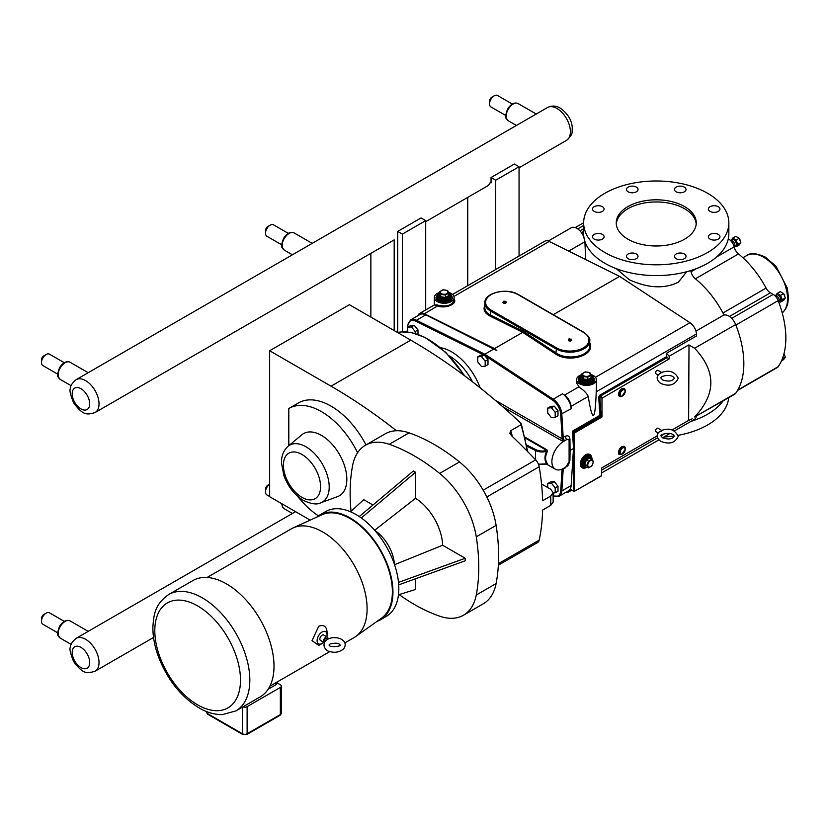 <?xml version="1.0" encoding="UTF-8"?>
<svg xmlns="http://www.w3.org/2000/svg" width="830" height="830" viewBox="0 0 830 830"><rect width="100%" height="100%" fill="white"/><g stroke="black" fill="none" stroke-linecap="round" stroke-linejoin="round"><path stroke-width="1.25" d="M661.645 431.029L661.707 430.417C669.322 427.616 674.842 429.598 678.245 436.373C675.029 443.064 669.167 444.704 660.628 441.28C656.395 437.773 656.042 434.557 659.58 431.631L661.645 431.029M661.686 372.483C669.229 369.703 674.749 371.612 678.245 378.21C675.049 385.151 669.177 386.873 660.628 383.387C656.395 379.912 656.042 376.685 659.57 373.708L661.697 372.483L657.941 370.315A1.982 1.141 -60 0 0 656.416 370.844A1.982 1.141 -60 0 0 655.555 372.836A1.982 1.141 -60 0 0 655.959 373.739L658.232 375.046M376.986 621.369A60.538 34.953 -120 0 0 380.41 619.803A60.538 34.953 -120 0 0 392.943 592.081A60.538 34.953 -120 0 0 366.518 531.159A60.538 34.953 -120 0 0 319.861 514.932A60.538 34.953 -120 0 0 316.79 517.111M207.085 577.473L291.32 528.835A62.779 36.24 60 0 1 293.104 527.922L321.957 514.756A59.75 34.497 60 0 1 350.136 518.584A59.75 34.497 60 0 1 388.699 569.733A59.75 34.497 60 0 1 381.613 618.08L355.78 636.475A62.779 36.24 60 0 1 354.099 637.565L344.834 642.918M512.38 436.518A171.603 99.081 -120 0 0 510.74 430.677L521.001 424.742L520.773 423.113L521.001 424.742A171.603 99.081 60 0 1 527.195 451.147M520.773 423.113A519.694 300.045 -120 0 0 410.767 340.144L349.399 304.703L269.657 350.748L269.657 496.714L310.192 520.12M496.112 583.563L476.264 595.027A66.006 38.107 60 0 1 463.503 615.206L483.34 603.742A66.006 38.107 -120 0 0 496.112 583.563A181.905 105.016 -120 0 0 496.112 525.38A66.006 38.107 -120 0 0 459.488 461.947A181.905 105.016 -120 0 0 409.097 432.845A66.006 38.107 -120 0 0 396.46 430.739A519.694 300.045 -120 0 0 331.025 386.178L269.657 350.748M541.544 483.963L550.726 489.254L553.154 492.595L550.726 496.05L542.602 500.739A207.905 120.039 -120 0 0 539.189 466.74A8.321 4.804 -120 0 0 535.661 459.893A519.694 300.045 -120 0 0 511.394 435.574L509.869 433.239L510.74 430.677M498.342 565.199L537.601 542.54A8.321 4.804 -120 0 0 539.189 540.123A207.905 120.039 -120 0 0 542.602 510.077L550.726 505.387L553.154 502.057L553.154 492.584M288.052 446.281L301.84 434.796A35.877 20.719 60 0 1 339.408 454.321A35.877 20.719 60 0 1 337.54 496.631L320.702 502.814A32.806 18.945 -120 0 0 322.413 464.136A32.806 18.945 -120 0 0 288.052 446.281C283.476 450.483 281.287 456.075 281.484 463.078L283.901 475.663C287.989 486.639 294.474 494.888 303.355 500.397C311.354 504.08 317.143 504.889 320.702 502.814M297.617 496.247A64.968 37.506 -120 0 0 318.419 515.845M357.574 452.734A64.968 37.506 -120 0 0 288.985 408.422A64.968 37.506 -120 0 0 288.799 408.526L288.799 445.658M298.354 403.007A64.968 37.506 60 0 1 298.541 402.903A64.968 37.506 60 0 1 365.989 444.932M372.961 505.014L363.696 499.67L350.54 511.788M359.265 516.561L413.34 471.004L415.55 472.27L361.299 517.972M415.55 472.27L415.55 498.301L374.569 530.318M415.55 578.769L415.55 589.476L398.473 594.799M399.126 594.602A181.905 105.016 -120 0 0 439.641 616.171A66.006 38.107 60 0 0 463.503 615.206M476.264 595.027A181.905 105.016 -120 0 0 476.264 536.834L496.112 525.38M459.488 461.947L439.641 473.401A66.006 38.107 60 0 1 476.264 536.834M439.641 473.401A181.905 105.016 -120 0 0 389.249 444.309L409.097 432.845M351.049 511.322A181.905 105.016 -120 0 1 352.626 465.454A66.006 38.107 60 0 1 365.387 445.274A66.006 38.107 60 0 1 389.249 444.309M415.55 498.301A39.923 23.043 60 0 1 442.649 545.248L465.194 558.268L465.194 560.81L398.701 584.86M394.416 564.307A29.704 17.15 -120 0 0 374.932 530.546M394.447 564.732L442.649 545.248M398.493 582.39L465.194 558.268M380.41 619.803L386.282 616.4A60.538 34.953 -120 0 0 398.825 588.688A60.538 34.953 -120 0 0 372.4 527.756A60.538 34.953 -120 0 0 325.744 511.539L319.861 514.932M365.387 445.274L385.234 433.82A66.006 38.107 60 0 1 396.46 430.739M235.917 710.895L260.091 696.941A67.189 38.792 -120 0 0 260.091 619.356A67.189 38.792 -120 0 0 192.902 580.564L168.729 594.519C154.588 604.614 153.872 614.532 152.886 626.889C152.772 635.832 154.411 645.201 157.804 654.974C166.851 679.272 181.002 697.148 200.269 708.602C207.728 712.7 215.074 714.703 222.305 714.609L235.917 710.895A67.189 38.792 -120 0 0 249.83 680.133A67.189 38.792 -120 0 0 202.323 597.849A67.189 38.792 -120 0 0 168.729 594.519M276.743 682.218L276.743 683.464A3.299 1.909 180 0 1 275.778 684.812L268.111 689.242M276.743 682.675L280.343 684.76A3.299 1.909 180 0 1 281.308 686.099A3.299 1.909 180 0 1 280.343 687.448L247.122 706.631A3.299 1.909 180 0 1 242.91 706.859M323.669 642.296A7.045 4.067 -60 0 1 322.092 643.499L318.772 645.418L312.028 640.625L318.772 626.235C323.752 624.44 326.512 626.339 327.072 631.931L327.072 634.877A7.045 4.067 -60 0 1 326.823 636.828M322.092 643.499A7.045 4.067 -60 0 1 317.122 640.625A7.045 4.067 -60 0 1 322.092 632.004A7.045 4.067 -60 0 1 327.072 634.877M325.101 641.403L324.904 641.279A1.66 0.955 -60 0 1 324.551 640.521A1.66 0.955 -60 0 1 325.277 638.851A1.66 0.955 -60 0 1 326.564 638.405L327.86 639.162M324.333 642.659A3.154 1.826 -60 0 1 324.157 642.576A3.154 1.826 -60 0 1 323.503 641.134A3.154 1.826 -60 0 1 324.872 637.959A3.154 1.826 -60 0 1 327.311 637.108A3.154 1.826 -60 0 1 327.964 638.561A3.154 1.826 -60 0 1 327.912 639.131M324.157 642.576L320.515 640.48A3.154 1.826 -60 0 1 319.861 639.038A3.154 1.826 -60 0 1 321.241 635.863A3.154 1.826 -60 0 1 323.669 635.012L327.311 637.108M293.104 527.922A62.779 36.24 60 0 1 322.714 531.947A62.779 36.24 60 0 1 363.239 585.679A62.779 36.24 60 0 1 355.78 636.475M495.718 269.522L495.718 180.214L519.051 166.737L519.051 256.055M519.051 166.737L514.382 164.05L491.049 177.516L495.718 180.214M491.049 181.967L490.24 182.434L491.049 182.911L491.049 177.516M490.24 182.434A19.007 10.977 60 0 1 487.137 186.231A19.007 10.977 60 0 1 486.556 186.532M467.736 197.395L467.736 285.676M425.707 309.943L425.707 220.624L421.049 217.937L397.705 231.404L397.705 332.384M397.705 231.404L402.374 234.102L402.374 331.834M425.707 220.624L402.374 234.102M484.284 354.97L484.813 354.202L416.463 320.266A13.197 7.626 -120 0 0 410.508 319.955L419.845 314.57A13.197 7.626 60 0 1 423.082 313.999A13.197 7.626 60 0 1 425.79 314.871L496.828 350.582L494.524 348.6L522.713 332.332L555.343 353.798C569.027 363.675 596.148 354.991 589.746 342.79M407.8 325.256L407.717 327.248L410.518 325.63L414.253 325.298L411.452 326.916L407.717 327.248L407.717 332.01M414.253 325.298L417.988 329.946L415.187 331.564L411.452 326.916M417.988 329.946L417.988 334.386M415.187 333.494L415.187 331.564M477.717 356.89L480.518 355.271L484.253 354.939L481.452 356.558L477.717 356.89L477.717 361.87L481.452 366.518L485.187 366.175L485.187 361.206L481.452 356.558M484.253 354.939L487.988 359.587L485.187 361.206M487.988 359.587L487.988 364.567L485.187 366.175M547.727 408.09L550.529 406.472L554.264 406.14L551.462 407.748L547.727 408.09L547.727 413.06L551.462 417.708L555.197 417.376L555.197 412.396L551.462 407.748M554.264 406.14L557.999 410.777L555.197 412.396M557.999 410.777L557.999 415.757L555.197 417.376M547.727 483.537L550.529 481.919L554.264 481.587L551.462 483.195L547.727 483.537L547.727 487.532M554.264 481.587L557.999 486.224L555.197 487.843L551.462 483.195M557.999 486.224L557.999 491.204L555.197 492.823L555.197 487.843M553.164 492.999L555.197 492.823M564.192 441.052L564.493 440.512L563.134 439.693L562.854 441.021L564.192 441.052L563.549 441.425A16.496 9.524 120 0 0 552.77 455.971A16.496 9.524 120 0 0 555.301 469.189A16.496 9.524 120 0 0 563.549 468.369L566.765 466.512A3.299 1.909 120 0 0 569.1 462.476L569.1 440.917A3.299 1.909 120 0 0 568.872 439.879A3.299 1.909 120 0 0 566.765 439.568L564.192 441.052M563.134 439.693L562.356 438.966A1.318 0.757 -60 0 1 561.453 440.574L563.549 441.425M546.991 463.846L547.323 463.576C545.04 460.131 545.04 456.158 547.323 451.655L546.991 449.86L524.799 437.047M524.996 437.877L546.597 450.348L546.597 451.323C544.407 455.981 544.407 460.121 546.597 463.711L547.323 463.576M546.928 463.794L538.452 464.229M547.323 451.655L546.597 451.323A9.898 5.717 0 0 1 535.526 450.545L535.962 449.715L526.521 444.953M535.962 449.715A9.244 5.333 180 0 0 546.597 450.348L546.991 449.86M572.482 431.289L573.105 432.658L573.499 431.818L572.939 430.884L572.482 431.289L573.489 448.511L571.164 485.54A13.197 7.626 60 0 1 568.457 490.852L559.119 496.236A13.197 7.626 -120 0 0 561.827 490.935L560.717 490.883A12.409 7.169 60 0 1 553.205 495.873M573.489 448.511L570.065 450.493L569.94 439.226C569.567 436.072 568 435.107 565.251 436.352L562.076 437.586A4.088 2.365 -120 0 0 562.356 438.966L495.033 400.102M494.151 348.818L484.813 354.202L553.174 399.189L552.573 400.133A12.409 7.169 60 0 1 560.717 414.232L562.076 437.586M571.164 408.806L571.019 406.378A9.898 5.717 60 0 0 564.525 395.132L562.501 393.804A13.197 7.626 60 0 1 571.164 408.806L560.717 414.232M569.007 440.211A3.299 1.691 178.5 0 1 569.94 439.226M569.1 451.696L570.065 450.493L569.94 460.411A3.299 2.106 1.6 0 0 569.1 461.304M573.105 432.658L573.696 433.001L573.696 491.204L571.299 489.825L570.459 490.136A9.898 5.717 60 0 1 568.986 491.775A9.898 5.717 60 0 1 566.216 492.138M689.004 345L688.63 420.395L689.004 345L694.627 348.247C716.228 371.166 716.228 394.074 694.627 416.982L734.446 394.406A11.35 6.557 -120 0 0 735.671 393.296A82.502 47.632 -120 0 0 735.671 324.551A11.35 6.557 -120 0 0 724.289 315.016A8.186 4.721 60 0 1 722.961 312.983A71.017 41.002 -120 0 0 695.384 278.807A8.186 4.721 60 0 1 691.006 271.773A8.186 4.721 -120 0 0 690.664 270.58M523.274 331.357L522.713 332.332L490.084 316.126L490.603 315.13C486.826 313.201 484.886 310.783 484.803 307.878L484.803 303.012A19.796 11.433 0 0 0 490.603 311.094L490.603 315.13L523.274 331.357L555.944 352.854L555.343 353.798M589.746 345.602L589.746 345.622C590.493 356.132 567.357 361.081 555.944 352.854L556.505 347.843L491.163 310.13L490.603 311.094L555.944 348.818A19.796 11.433 0 0 0 577.514 351.298A19.796 11.433 0 0 0 589.746 340.736L589.746 345.602M596.376 387.6L596.22 391.833C595.214 421.64 592.558 423.176 588.231 396.45C586.571 393.057 583.646 390.069 579.485 387.465L576.58 382.983L576.58 379.684A9.898 5.717 180 0 1 581.882 374.62M553.278 314.674L619.595 276.39L689.979 322.704A9.898 5.717 60 0 1 696.474 333.951L696.588 335.901L666.251 353.414A11.35 6.557 -120 0 1 669.177 356.246L688.63 345.021M505.698 301.28L506.165 302.047A1.65 0.955 180 0 1 505.48 303.168A1.65 0.955 180 0 1 503.437 303.033A1.65 0.955 180 0 1 503.042 302.047L503.509 301.28A1.162 0.664 180 0 1 505.221 302.068A1.162 0.664 180 0 1 503.509 301.28M571.03 339.003L571.497 339.771A1.65 0.955 180 0 1 570.822 340.891A1.65 0.955 180 0 1 568.778 340.757A1.65 0.955 180 0 1 568.384 339.771L568.851 339.003A1.162 0.664 180 0 1 570.552 339.792A1.162 0.664 180 0 1 568.851 339.003M657.132 435.916L601.605 467.975L601.511 475.683L574.536 491.256L574.443 433.001L601.978 417.002L599.82 415.374L572.939 430.884M600.982 415.996L599.872 397.031L598.752 397.072L599.82 415.374M601.978 417.002L601.978 398.244L599.872 397.031L599.706 395.256L598.752 397.072M666.251 353.414L666.998 357.647L669.177 358.902L669.177 356.246M601.978 398.244L669.177 358.902M494.524 348.6L424.14 313.647A9.898 5.717 -120 0 0 419.679 313.418L434.308 304.973L437.638 305.855L437.95 305.181L437.234 304.901L434.339 304.963L434.329 297.555A9.898 5.717 180 0 1 439.63 292.492M448.563 292.419A9.898 5.717 180 0 1 454.135 297.555L454.135 300.408C451.894 305.44 446.499 307.027 437.95 305.181M452.547 294.453L544.76 241.208A9.898 5.717 60 0 1 549.221 241.437L619.595 276.39M454.135 297.555A9.898 5.717 180 0 1 448.024 302.836A9.898 5.717 180 0 1 437.234 301.601A9.898 5.717 180 0 1 434.329 297.555M692.178 418.808L689.004 420.229M669.177 429.369L668.565 429.318M688.63 420.395L672.113 429.93M623.33 388.45A4.316 2.49 120 0 0 620.238 390.142A4.316 2.49 120 0 0 618.672 394.136A4.316 2.49 120 0 0 619.128 395.734M623.33 446.384A4.316 2.49 120 0 0 621.722 446.779A4.316 2.49 120 0 0 618.672 452.06A4.316 2.49 120 0 0 619.128 453.657M582.245 467.695A7.595 4.378 -60 0 1 581.944 467.549A7.595 4.378 -60 0 1 580.367 464.074A7.595 4.378 -60 0 1 583.677 456.438A7.595 4.378 -60 0 1 589.528 454.404A7.595 4.378 -60 0 1 589.808 454.591M658.221 432.98L655.959 431.673A1.982 1.141 -60 0 1 655.555 430.77A1.982 1.141 -60 0 1 656.416 428.778A1.982 1.141 -60 0 1 657.941 428.249L661.697 430.417M592.039 459.218A6.599 3.808 120 0 0 590.67 456.199L589.611 455.587A6.599 3.808 120 0 0 584.528 457.361A6.599 3.808 120 0 0 581.643 464.001A6.599 3.808 120 0 0 583.013 467.02L584.071 467.632L587.702 467.342M588.501 467.881L591.873 465.941L593.554 461.605L591.873 459.208L588.501 461.148L586.82 465.485L588.501 467.881L585.99 466.948L584.144 464.312L585.99 466.948M588.501 461.148L585.99 459.561L584.144 464.312M591.873 459.208L589.684 457.423L585.99 459.561M586.82 465.485L584.745 464.292L586.426 459.955L589.798 458.004M593.097 462.165A3.745 2.168 120 0 0 590.452 460.629A3.745 2.168 120 0 0 587.796 465.225A3.745 2.168 120 0 0 590.452 466.761A3.745 2.168 120 0 0 593.097 462.165M591.572 457.06A7.595 4.378 120 0 0 590.109 454.736A7.595 4.378 120 0 0 584.258 456.77A7.595 4.378 120 0 0 580.948 464.406A7.595 4.378 120 0 0 582.515 467.881A7.595 4.378 120 0 0 585.264 467.996M452.485 297.493A8.248 4.762 180 0 1 452.485 297.555A8.248 4.762 180 0 1 447.391 301.954A8.248 4.762 180 0 1 438.396 300.927A8.248 4.762 180 0 1 435.978 297.555A8.248 4.762 180 0 1 435.978 297.493M448.833 293.125L447.598 290.469L443.002 289.763L439.63 291.704L440.865 294.36L445.461 295.075L448.833 293.125L448.833 294.961M445.461 295.075L445.586 298.043L449.269 295.916M440.865 294.36L440.543 297.264L445.586 298.043M439.63 291.704L439.184 294.349L440.543 297.264M446.882 290.583A3.745 2.168 0 0 0 441.581 290.583A3.745 2.168 0 0 0 441.581 293.644A3.745 2.168 0 0 0 446.882 293.644A3.745 2.168 0 0 0 446.882 290.583M594.726 379.621A8.248 4.762 180 0 1 594.737 379.684A8.248 4.762 180 0 1 589.642 384.083A8.248 4.762 180 0 1 580.647 383.055A8.248 4.762 180 0 1 578.23 379.684A8.248 4.762 180 0 1 578.23 379.621M581.436 376.478L582.795 379.393L581.882 373.832L583.116 376.488L587.713 377.204L591.085 375.253L591.085 377.65L587.713 379.59L583.116 378.885L583.116 376.488M582.795 379.393L587.837 380.171L591.52 378.044L591.085 377.65M587.837 380.171L587.713 377.204M591.085 375.253L589.85 372.597L585.254 371.892L581.882 373.832M589.134 372.712A3.745 2.168 180 0 1 589.134 375.772A3.745 2.168 180 0 1 583.832 375.772A3.745 2.168 180 0 1 583.832 372.712A3.745 2.168 180 0 1 589.134 372.712M625.208 391.065A4.503 2.594 120 0 0 625.218 390.723L625.218 391.366A3.704 2.137 120 0 0 622.593 389.851A3.704 2.137 120 0 0 619.979 394.395A3.704 2.137 120 0 0 622.593 395.91L622.593 395.91A3.704 2.137 120 0 0 625.218 391.366L622.033 396.232A4.503 2.594 120 0 0 622.334 396.045M622.334 453.979A4.503 2.594 -60 0 1 622.033 454.166C617.489 455.618 617.406 453.118 621.774 446.665C624.119 445.845 625.27 446.509 625.218 448.646L625.218 449.3A3.704 2.137 -60 0 1 622.593 453.834A3.704 2.137 -60 0 1 619.979 452.319A3.704 2.137 -60 0 1 622.593 447.785A3.704 2.137 -60 0 1 625.218 449.3L622.033 454.166A4.503 2.594 -60 0 1 618.858 452.319A4.503 2.594 -60 0 1 622.033 446.81A4.503 2.594 -60 0 1 625.218 448.646A4.503 2.594 -60 0 1 625.208 448.999M590.815 374.548A9.898 5.717 180 0 1 596.386 379.684A9.898 5.717 180 0 1 590.275 384.964A9.898 5.717 180 0 1 579.485 383.73A9.898 5.717 180 0 1 576.58 379.684M696.339 416.411A9.898 5.717 60 0 1 694.44 419.347L674.468 430.884M583.646 231.342A71.017 41.002 -120 0 0 582.691 231.995A8.186 4.721 60 0 1 582.463 232.141A8.186 4.721 60 0 1 581.363 232.504A11.35 6.557 60 0 1 583.884 237.11M584.88 241.395A11.35 6.557 60 0 1 584.901 241.758L585.69 259.551M581.363 232.504A11.35 6.557 -120 0 0 571.216 227.783L548.257 241.042M695.955 331.129L723.086 315.462A11.35 6.557 60 0 1 724.289 315.016M684.325 187.092A5.779 3.33 180 0 1 686.016 189.458A5.779 3.33 180 0 1 682.447 192.529A5.779 3.33 180 0 1 676.16 191.813A5.779 3.33 180 0 1 674.468 189.458A5.779 3.33 180 0 1 678.027 186.376A5.779 3.33 180 0 1 684.325 187.092M602.404 206.691A5.779 3.33 180 0 1 604.095 209.046A5.779 3.33 180 0 1 600.526 212.127A5.779 3.33 180 0 1 594.228 211.401A5.779 3.33 180 0 1 592.537 209.046A5.779 3.33 180 0 1 596.106 205.965A5.779 3.33 180 0 1 602.404 206.691M718.261 234.392A5.779 3.33 180 0 1 719.952 236.747A5.779 3.33 180 0 1 716.383 239.829A5.779 3.33 180 0 1 710.086 239.113A5.779 3.33 180 0 1 708.395 236.747A5.779 3.33 180 0 1 711.964 233.676A5.779 3.33 180 0 1 718.261 234.392M602.404 234.392A5.779 3.33 180 0 1 604.095 236.747A5.779 3.33 180 0 1 600.526 239.829A5.779 3.33 180 0 1 594.228 239.113A5.779 3.33 180 0 1 592.537 236.747A5.779 3.33 180 0 1 596.106 233.676A5.779 3.33 180 0 1 602.404 234.392M718.261 206.691A5.779 3.33 180 0 1 719.952 209.046A5.779 3.33 180 0 1 716.383 212.127A5.779 3.33 180 0 1 710.086 211.401A5.779 3.33 180 0 1 708.395 209.046A5.779 3.33 180 0 1 711.964 205.965A5.779 3.33 180 0 1 718.261 206.691M636.33 187.092A5.779 3.33 180 0 1 638.021 189.458A5.779 3.33 180 0 1 634.462 192.529A5.779 3.33 180 0 1 628.165 191.813A5.779 3.33 180 0 1 626.474 189.458A5.779 3.33 180 0 1 630.043 186.376A5.779 3.33 180 0 1 636.33 187.092M684.325 253.99A5.779 3.33 180 0 1 686.016 256.346A5.779 3.33 180 0 1 682.447 259.427A5.779 3.33 180 0 1 676.16 258.701A5.779 3.33 180 0 1 674.468 256.346A5.779 3.33 180 0 1 678.027 253.264A5.779 3.33 180 0 1 684.325 253.99M636.33 253.99A5.779 3.33 180 0 1 638.021 256.346A5.779 3.33 180 0 1 634.462 259.427A5.779 3.33 180 0 1 628.165 258.701A5.779 3.33 180 0 1 626.474 256.346A5.779 3.33 180 0 1 630.043 253.264A5.779 3.33 180 0 1 636.33 253.99M686.659 271.742L678.401 282.169C664.436 289.079 648.054 288.269 629.275 279.731L616.306 268.681M663.803 437.037A72.604 41.915 0 0 0 674.24 435.958M678.162 435.304A72.604 41.915 0 0 0 707.585 424.991A72.604 41.915 0 0 0 728.73 397.705M690.861 421.412A72.604 41.915 0 0 0 707.585 414.212A72.604 41.915 0 0 0 723.044 400.994M583.646 222.897L583.646 233.676A72.604 41.915 0 0 0 628.466 272.406A72.604 41.915 0 0 0 707.585 263.318A72.604 41.915 0 0 0 728.844 233.676L728.844 222.897A72.604 41.915 0 0 0 684.024 184.177A72.604 41.915 0 0 0 604.904 193.255A72.604 41.915 0 0 0 583.646 222.897A72.604 41.915 0 0 0 628.466 261.626A72.604 41.915 0 0 0 707.585 252.538A72.604 41.915 0 0 0 728.844 222.897M627.957 206.566A39.996 23.095 0 0 0 616.244 222.897A39.996 23.095 0 0 0 640.936 244.228A39.996 23.095 0 0 0 684.522 239.227A39.996 23.095 0 0 0 696.246 222.897A39.996 23.095 0 0 0 671.553 201.566A39.996 23.095 0 0 0 627.957 206.566M696.194 223.976A39.996 23.095 0 0 0 670.682 203.516A39.996 23.095 0 0 0 627.957 208.724A39.996 23.095 0 0 0 616.296 223.976M728.294 238.853L728.615 239.04A8.186 4.721 60 0 1 734.135 246.873A8.186 4.721 -120 0 0 738.503 253.918A71.017 41.002 60 0 1 766.09 288.083A8.186 4.721 -120 0 0 770.406 292.803L773.155 294.401A8.186 4.721 60 0 1 778.177 300.636A80.915 46.719 60 0 1 778.177 366.704A8.186 4.721 60 0 1 777.254 367.555L737.497 390.505M783.966 353.767L785.305 357.201L782.296 358.934M785.305 357.201L783.613 359.598L781.507 360.811M777.181 293.405L780.252 291.631L783.613 293.581L785.305 297.918L782.234 299.692L780.542 295.356L777.181 293.405L775.49 295.802M783.613 293.581L780.542 295.356M785.305 297.918L783.613 300.315L780.542 302.089L782.234 299.692M779.453 301.684L780.542 302.089M732.724 238.096L735.795 236.332L739.157 238.272L740.837 242.609L737.777 244.383L736.086 240.046L732.724 238.096L731.033 240.493M739.157 238.272L736.086 240.046M740.837 242.609L739.157 245.006L736.086 246.78L737.777 244.383M734.996 246.386L736.086 246.78M776.392 297.41A4.949 2.853 60 0 1 777.886 299.952M774.784 295.605L775.552 295.615A3.714 2.137 60 0 1 779.308 300.522A3.714 2.137 60 0 1 779.048 301.684L778.768 302.193M731.655 241.789A4.949 2.853 60 0 1 733.627 245.265M730.296 240.295L731.085 240.316A3.714 2.137 60 0 1 734.851 245.213A3.714 2.137 60 0 1 734.591 246.375L734.187 247.101M281.671 244.777L266.887 236.249A6.599 3.808 -60 0 1 265.517 233.23A6.599 3.808 -60 0 1 270.186 225.138A6.599 3.808 -60 0 1 273.485 224.816L288.269 233.355M270.186 225.138L267.872 226.476A3.33 1.919 -60 0 0 265.517 230.553L265.517 233.23M57.654 374.112L42.87 365.584A6.599 3.808 -60 0 1 41.5 362.565A6.599 3.808 -60 0 1 46.169 354.472A6.599 3.808 -60 0 1 49.468 354.151L64.252 362.689M46.169 354.472L43.855 355.811A3.33 1.919 -60 0 0 41.5 359.888L41.5 362.565M505.688 115.443L490.904 106.914A6.599 3.808 -60 0 1 489.534 103.895A6.599 3.808 -60 0 1 494.203 95.803A6.599 3.808 -60 0 1 497.502 95.481L512.286 104.02M494.203 95.803L491.889 97.141A3.33 1.919 -60 0 0 489.534 101.219L489.534 103.895M57.654 632.792L42.87 624.253A6.599 3.808 -60 0 1 41.5 621.234L41.5 618.558A3.33 1.919 -60 0 1 43.855 614.49L46.169 613.152A6.599 3.808 -60 0 1 49.468 612.82L64.252 621.359M41.5 621.234A6.599 3.808 -60 0 1 46.169 613.152M269.657 496.516L266.887 494.919A6.599 3.808 -60 0 1 265.517 491.9L265.517 489.223A3.33 1.919 -60 0 1 267.872 485.156L269.657 484.118M265.517 491.9A6.599 3.808 -60 0 1 269.657 484.16M95.087 412.541A18.976 10.956 -120 0 0 99.019 403.857A18.976 10.956 -120 0 0 85.604 380.617A18.976 10.956 -120 0 0 76.111 379.673C72.075 383.159 70.187 386.085 70.446 388.471C69.264 389.893 70.332 394.707 73.652 402.903C82.824 415.125 86.528 415.176 95.087 412.541L394.188 239.88A19.007 10.977 60 0 1 393.794 240.119A19.007 10.977 60 0 1 393.223 240.42M394.188 330.568L394.188 239.88M370.854 253.326L370.854 317.091M410.767 340.144L331.025 386.178M535.661 459.893L483.195 490.188M301.985 497.377A26.27 15.168 60 0 1 285.904 455.919A26.27 15.168 60 0 1 318.077 474.49A26.27 15.168 60 0 1 301.985 497.377M550.726 496.05A207.905 120.039 60 0 1 550.726 505.387M486.826 496.973L539.189 466.74M539.189 540.123L498.425 563.653M240.493 680.133A60.59 34.985 60 0 1 197.654 704.867A60.59 34.985 60 0 1 154.805 630.665A60.59 34.985 60 0 1 197.654 605.931A60.59 34.985 60 0 1 240.493 680.133M242.453 707.119L242.453 733.762L207.552 713.613L207.552 711.943M275.778 682.779L275.778 684.812M207.552 713.613A1.65 0.955 120 0 0 207.894 714.371L206.587 712.275A3.299 1.909 180 0 0 207.552 713.613M242.796 734.519A1.65 0.955 -60 0 1 242.453 733.762A3.299 1.909 180 0 0 247.122 733.762A1.65 0.955 60 0 1 246.78 734.519L242.796 734.519L207.894 714.371M281.308 686.099L281.308 713.229L280.001 715.336A1.65 0.955 -120 0 0 280.343 714.578L247.122 733.762L247.122 706.631M281.308 713.229A3.299 1.909 180 0 1 280.343 714.578L280.343 687.448M571.164 485.54L561.827 490.935L563.197 469.158L562.076 469.116L560.717 490.883M565.386 467.311A3.299 1.909 60 0 0 565.251 467.975L563.197 469.158A3.299 1.909 60 0 1 563.342 468.494M502.503 406.534L561.453 440.574M538.39 464.074A9.244 5.333 0 0 0 546.597 463.825M526.749 446.115L535.526 450.545L535.526 459.747M546.597 463.711A9.898 5.717 180 0 1 538.328 463.939M565.251 467.975L569.94 460.411M425.79 314.871L416.463 320.266L415.934 321.252L483.849 354.981M564.493 440.512A3.299 1.909 60 0 1 563.197 437.535L561.827 414.191A13.197 7.626 -120 0 0 553.174 399.189L562.501 393.804M484.658 355.448L552.573 400.133M407.8 325.951A12.409 7.169 60 0 1 415.934 321.252M407.416 331.979L407.717 327.259M566.765 439.568A3.299 1.909 60 0 1 565.251 436.352M397.477 332.467A77.947 45.007 60 0 1 464.146 375.461M449.279 355.894A42.901 24.765 60 0 1 472.488 381.8M480.197 387.869A46.2 26.674 -120 0 0 440.491 347.677M418.268 315.473A9.369 5.416 60 0 1 423.082 313.999M484.803 305.554C482.967 309.725 484.73 313.252 490.084 316.126M564.525 395.132L578.769 386.905M595.463 377.276L689.979 322.704M583.947 332.654L583.386 332.332A19.007 10.977 180 0 1 583.386 347.843A19.007 10.977 180 0 1 556.505 347.843M518.605 294.93L583.386 332.332M491.163 310.13A19.007 10.977 180 0 1 491.163 294.608A19.007 10.977 180 0 1 518.045 294.608M574.443 491.204L570.988 489.835M602.445 397.435L600.266 396.18L666.998 357.647M666.449 356.724L599.706 395.256M601.605 416.349L574.163 432.191L573.499 431.818L600.941 415.975M574.536 432.845L574.163 432.191L573.696 433.001L574.443 433.001M423.808 314.134L437.638 305.855C445.119 309.196 457.838 303.956 454.135 299.07M453.937 296.445L549.221 241.437M417.874 315.711L419.679 313.418A9.898 5.717 -120 0 0 417.978 315.649M574.536 491.256L601.397 475.922L601.76 467.892M592.226 459.633L590.67 456.199A6.599 3.808 120 0 0 585.586 457.973A6.599 3.808 120 0 0 582.702 464.613A6.599 3.808 120 0 0 584.071 467.632M587.412 467.259A5.945 3.434 -60 0 1 583.635 464.416A5.945 3.434 -60 0 1 587.754 457.382A5.945 3.434 -60 0 1 592.018 459.384M590.286 458.285L589.684 457.423M450.545 294.453A7.595 4.378 180 0 1 449.238 300.18A7.595 4.378 180 0 1 439.226 300.18A7.595 4.378 180 0 1 437.918 294.453M438.23 293.945L435.978 297.431A8.248 4.762 0 0 0 438.396 300.792A8.248 4.762 0 0 0 447.391 301.83A8.248 4.762 0 0 0 452.485 297.431L449.933 293.758M437.701 295.055A7.263 4.192 0 0 0 444.226 301.083A7.263 4.192 0 0 0 450.763 295.055M450.804 296.009A6.599 3.808 180 0 1 450.835 296.351A6.599 3.808 180 0 1 446.758 299.869A6.599 3.808 180 0 1 439.568 299.049A6.599 3.808 180 0 1 437.628 296.351A6.599 3.808 180 0 1 437.659 296.009M437.628 296.351L437.628 295.667A6.599 3.808 0 0 0 439.568 298.364A6.599 3.808 0 0 0 446.758 299.194A6.599 3.808 0 0 0 450.835 295.667L448.636 292.606M448.75 292.907A5.945 3.434 180 0 1 448.345 297.607A5.945 3.434 180 0 1 440.201 297.659A5.945 3.434 180 0 1 439.63 292.959M448.833 295.522L445.461 297.462L440.865 296.756L439.184 294.349M580.481 376.073L578.655 377.93L578.23 379.559A8.248 4.762 0 0 0 580.647 382.921A8.248 4.762 0 0 0 589.642 383.958A8.248 4.762 0 0 0 594.737 379.559L594.737 379.684M592.796 376.581A7.595 4.378 180 0 1 591.292 382.402A7.595 4.378 180 0 1 581.114 382.111A7.595 4.378 180 0 1 580.17 376.581M579.952 377.183A7.263 4.192 0 0 0 581.353 381.976A7.263 4.192 0 0 0 590.69 382.433A7.263 4.192 0 0 0 593.004 377.183M593.056 378.138A6.599 3.808 180 0 1 593.077 378.48A6.599 3.808 180 0 1 589.01 381.997A6.599 3.808 180 0 1 581.809 381.178A6.599 3.808 180 0 1 579.88 378.48A6.599 3.808 180 0 1 579.911 378.138M579.88 378.48L579.88 377.795A6.599 3.808 0 0 0 581.809 380.493A6.599 3.808 0 0 0 589.01 381.323A6.599 3.808 0 0 0 593.077 377.795L593.077 378.48M591.002 375.036A5.945 3.434 180 0 1 590.514 379.777A5.945 3.434 180 0 1 582.276 379.684A5.945 3.434 180 0 1 581.882 375.087M591.52 378.044L591.085 377.09M620.166 394.343A3.517 2.034 120 0 0 622.656 395.786A3.517 2.034 120 0 0 625.135 391.47A3.517 2.034 120 0 0 622.656 390.038A3.517 2.034 120 0 0 620.166 394.343M618.858 394.395A4.503 2.594 120 0 0 622.033 396.232C619.211 397.031 618.122 395.962 618.744 393.026C621.992 387.828 624.15 387.06 625.218 390.723A4.503 2.594 120 0 0 622.033 388.886A4.503 2.594 120 0 0 618.858 394.395M620.166 452.277A3.517 2.034 -60 0 1 622.656 447.972A3.517 2.034 -60 0 1 625.135 449.404A3.517 2.034 -60 0 1 622.656 453.72A3.517 2.034 -60 0 1 620.166 452.277M596.22 391.833L696.474 333.951M601.76 470.05L657.474 437.887M661.147 435.76L665.079 433.499M584.901 241.758L568.695 251.117M735.671 393.296L694.627 416.982M571.019 406.378L588.231 396.45M735.671 324.551L694.627 348.247M729.446 316.458L770.406 292.803M731.687 318.346L773.155 294.401M735.868 325.059L778.177 300.636M737.787 390.017L778.177 366.704M577.763 228.904L583.646 225.511M579.963 230.823L583.646 228.696M691.006 271.773L696.723 268.474M716.518 257.041L734.135 246.873M695.384 278.807L738.503 253.918M722.961 312.983L766.09 288.083M763.621 257.227A33.823 19.526 60 0 1 785.201 285.396A33.823 19.526 60 0 1 782.234 312.941L785.574 309.144L787.587 304.465L788.5 298.012L787.338 288.145L775.998 266.243L765.27 257.072C756.421 253.067 750.227 252.569 746.71 255.557A33.823 19.526 60 0 1 763.621 257.227M775.147 295.615L776.361 294.909A3.714 2.137 60 0 1 778.218 295.096A3.714 2.137 60 0 1 780.843 299.64A3.714 2.137 60 0 1 780.076 301.332L778.851 302.037M775.977 295.138A3.974 2.293 60 0 1 778.54 294.692A3.974 2.293 60 0 1 781.352 299.557A3.974 2.293 60 0 1 779.681 301.56M730.691 240.306L731.904 239.6A3.714 2.137 60 0 1 733.762 239.787A3.714 2.137 60 0 1 736.386 244.331A3.714 2.137 60 0 1 735.608 246.022L734.394 246.728M731.51 239.829A3.974 2.293 60 0 1 734.083 239.382A3.974 2.293 60 0 1 736.895 244.248A3.974 2.293 60 0 1 735.224 246.251M76.111 379.673L547.489 107.527A18.976 10.956 60 0 1 556.972 108.471A18.976 10.956 60 0 1 570.386 131.711A18.976 10.956 60 0 1 566.465 140.394L519.051 167.764M294.1 232.908C290.562 231.363 287.056 233.168 283.57 238.324C279.855 249.291 281.961 246.354 284.202 250.058A9.898 5.717 -60 0 1 284.202 238.625A9.898 5.717 -60 0 1 294.1 232.908L312.215 243.366M70.083 362.243C66.545 360.697 63.039 362.502 59.553 367.659C55.838 378.625 57.944 375.689 60.185 379.393A9.898 5.717 -60 0 1 60.185 367.96A9.898 5.717 -60 0 1 70.083 362.243L88.198 372.701M518.117 103.574C514.579 102.028 511.073 103.833 507.587 108.989C503.872 119.956 505.978 117.02 508.219 120.724A9.898 5.717 -60 0 1 508.219 109.29A9.898 5.717 -60 0 1 518.117 103.574L536.232 114.032M80.935 388.699A12.377 7.148 60 0 1 88.519 408.225A12.377 7.148 60 0 1 73.362 399.479A12.377 7.148 60 0 1 80.935 388.699M99.019 662.527A18.976 10.956 -120 0 0 85.604 639.287A18.976 10.956 -120 0 0 76.111 638.343C72.075 641.829 70.187 644.765 70.446 647.151C69.264 648.572 70.332 653.376 73.652 661.572C82.824 673.804 86.528 673.856 95.087 671.211A18.976 10.956 -120 0 0 99.019 662.527M80.935 647.369A12.377 7.148 60 0 1 88.519 666.905A12.377 7.148 60 0 1 73.362 658.149A12.377 7.148 60 0 1 80.935 647.369M71.152 644.391L60.185 638.062A9.898 5.717 -60 0 1 60.185 626.629A9.898 5.717 -60 0 1 70.083 620.913L88.198 631.371M292.409 513.469L284.202 508.728A9.898 5.717 -60 0 1 282.159 503.924M662.61 437.846C668.492 439.734 672.383 439.195 674.292 436.238C672.3 430.915 658.958 434.37 661.085 436.082L662.61 437.846M662.61 379.953C668.482 381.842 672.373 381.281 674.292 378.273C671.823 372.877 658.667 376.561 661.085 378.179L662.61 379.953M521.292 423.891L527.766 451.738M298.541 402.903L288.985 408.422M280.001 715.336L246.78 734.519M206.587 711.569L206.587 712.275M330.153 643.924C335.776 642.731 339.034 643.063 339.937 644.92C342.946 646.041 328.805 648.095 329.116 644.92L330.153 643.924M327.518 639.349C336.14 634.566 349.721 640.407 343.672 648.79C339.854 651.986 335.517 652.971 330.682 651.747C326.169 651.851 320.027 644.277 327.518 639.349M269.864 686.202L329.904 651.529M555.301 469.189L546.379 464.043M552.78 495.977L559.119 496.236M407.167 331.959L407.572 325.578L410.508 319.955M464.904 376.021L445.783 352.397L425.261 337.509L411.556 332.612L401.523 331.886L397.435 332.446M484.803 303.012C484.129 292.658 507.13 287.398 518.439 294.567L583.78 332.291C588.387 335.735 590.369 338.547 589.746 340.736M581.944 467.549L582.515 467.881M589.528 454.404L590.109 454.736M450.835 296.351L450.835 295.667M439.63 292.72L437.628 295.667M592.485 376.073L594.737 379.559M579.88 377.795L581.882 374.849M590.887 374.735L593.077 377.795M596.386 379.684L596.386 387.6M568.986 491.775L571.642 490.24M601.76 472.861L658.823 439.91M662.506 437.784L669.966 433.478M575.242 227.586L583.646 222.741M742.933 257.736L746.71 255.557M784.786 355.863A4.119 4.119 0 0 0 784.018 353.59M784.786 296.59A4.119 4.119 0 0 0 783.79 294.017M740.329 241.281A4.119 4.119 0 0 0 739.333 238.708M284.202 250.058L292.409 254.8M60.185 379.393L71.152 385.722M508.219 120.724L516.426 125.465M487.677 185.879L425.707 221.662M566.465 140.394C570.5 136.919 572.389 133.983 572.129 131.597L572.264 127.478C571.652 119.925 567.658 113.482 560.271 108.149C556.245 105.638 551.981 105.431 547.489 107.527M295.542 511.664L76.111 638.343M153.54 637.471L95.087 671.211M60.185 638.062C57.944 634.359 55.838 637.305 59.553 626.328C63.039 621.182 66.545 619.377 70.083 620.913M284.202 508.728L282.49 506.985L281.671 503.644"/></g></svg>
